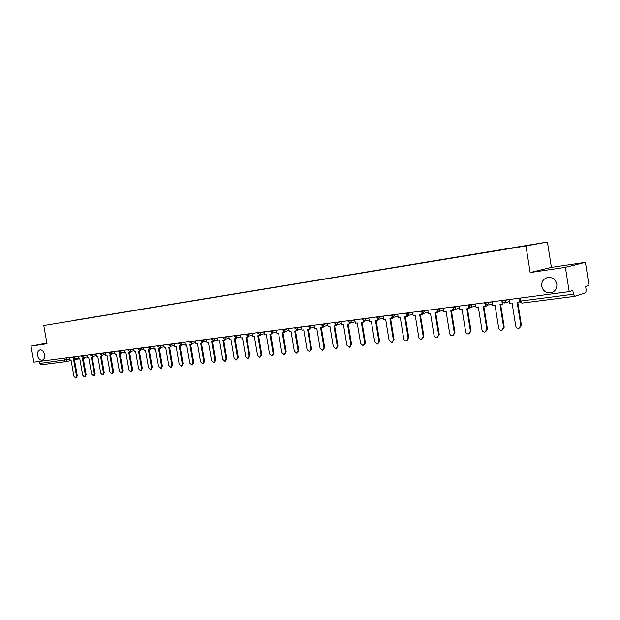 <?xml version="1.0" encoding="UTF-8"?>
<svg xmlns="http://www.w3.org/2000/svg" width="620" height="620" viewBox="0 0 620 620"><rect width="100%" height="100%" fill="white"/><g stroke="black" fill="none" stroke-linecap="round" stroke-linejoin="round"><path stroke-width="0.93" d="M44.539 354.562C44.888 357.678 44.074 359.561 42.09 360.204C39.913 360.243 38.432 358.678 37.642 355.508C37.285 352.385 38.107 350.502 40.099 349.858C42.269 349.827 43.749 351.401 44.539 354.562M556.837 284.107C557.124 288.664 555.132 291.563 550.847 292.787C546.011 293.151 542.965 290.951 541.702 286.184C541.4 281.596 543.422 278.698 547.77 277.481C552.552 277.156 555.574 279.356 556.837 284.107M565.394 267.36L585.412 262.322L551.405 267.375L547.421 242.009L43.772 325.531L525.954 245.931L530.154 272.552L565.394 267.36L569.183 291.609L33.86 362.127L31 346.123L47.019 343.759L43.772 325.531M585.412 262.322L589 285.409L585.629 286.463L586.195 290.09L585.792 292.679L574.57 296.368L521.924 303.118L520.715 301.049L573.423 294.206L574.57 296.368M65.829 361.623L41.339 364.769L39.874 363.428L69.665 359.213M39.509 361.382L39.874 363.428M46.895 343.054L31 346.123M573.423 294.206L572.833 290.47L569.183 291.609M519.576 246.861L74.834 320.323M519.607 246.729L74.896 320.214M547.421 242.009L525.954 245.931M551.405 267.375L530.154 272.552M509.09 299.53L509.686 303.25L512.058 302.94L515.708 325.942C516.165 327.639 517.235 328.414 518.909 328.267L520.816 325.361L521.381 325.159L519.506 328.05M520.816 325.361L517.15 302.281L519.599 301.956M521.381 325.159L517.746 302.204M492.11 301.762L492.699 305.443L495.016 305.141L498.643 327.887C499.1 329.561 500.139 330.328 501.774 330.189L503.634 327.321L504.223 327.12L502.347 329.987M503.634 327.321L499.999 304.498L502.936 304.017L502.727 302.715M501.991 301.979L502.339 304.195M504.223 327.12L500.611 304.42M475.501 303.947L476.09 307.59L478.353 307.295L481.957 329.786C482.407 331.437 483.422 332.196 485.018 332.064L486.839 329.228L487.444 329.026L485.553 331.886M486.839 329.228L483.228 306.668L486.127 306.195L485.933 304.994M485.196 304.366L485.522 306.365M487.444 329.026L483.848 306.582M459.257 306.094L459.839 309.69L462.055 309.403L465.636 331.646C466.077 333.281 467.077 334.033 468.635 333.901L470.41 331.103L471.029 330.902L469.123 333.738M470.41 331.103L466.829 308.783L469.681 308.318L469.503 307.21M468.774 306.66L469.069 308.497M471.029 330.902L467.457 308.706M443.37 308.187L443.943 311.744L446.113 311.465L449.663 333.467C450.097 335.079 451.073 335.823 452.6 335.699L454.336 332.932L454.964 332.731L453.057 335.552M454.336 332.932L450.779 310.86L453.6 310.395L453.429 309.365M452.693 308.884L452.972 310.574M454.964 332.731L451.422 310.775M427.808 310.233L428.381 313.751L430.505 313.48L434.039 335.242C434.465 336.838 435.418 337.575 436.914 337.458L439.247 334.521L437.332 337.327M438.611 334.722L435.077 312.891L437.86 312.433L437.704 311.465M436.961 311.046L437.216 312.612M439.247 334.521L435.728 312.805M412.587 312.24L413.153 315.719L415.229 315.448L418.74 336.986C419.159 338.559 420.096 339.295 421.554 339.179L423.212 336.474L423.863 336.272L421.949 339.055M423.212 336.474L419.701 314.875L422.453 314.425L422.305 313.511M421.561 313.139L421.802 314.603M423.863 336.272L420.375 314.79M397.676 314.201L398.242 317.649L400.28 317.386L403.76 338.69C404.17 340.248 405.093 340.977 406.518 340.868L408.146 338.195L408.805 337.993L406.89 340.752M408.146 338.195L404.651 316.82L407.371 316.378L407.232 315.51M406.488 315.185L406.712 316.556M408.805 337.993L405.333 316.727M383.075 316.123L383.633 319.533L385.632 319.277L389.089 340.365L391.794 342.519L393.382 339.876L394.056 339.675L392.142 342.411M393.382 339.876L389.918 318.726L392.607 318.285L392.468 317.463M391.724 317.176L391.933 318.463M394.056 339.675L390.608 318.634M368.776 318.006L369.334 321.385L371.287 321.129L374.72 342L377.371 344.139L378.928 341.519L379.611 341.318L377.696 344.038M378.928 341.519L375.488 320.587L378.138 320.153L378.014 319.362M377.255 319.122L377.456 320.331M379.611 341.318L376.185 320.501M354.764 319.858L355.314 323.19L357.228 322.95L360.646 343.604L363.243 345.72L364.762 343.131L365.451 342.93L363.553 345.635M364.762 343.131L361.344 322.416L363.971 321.989L363.847 321.23M363.088 321.021L363.281 322.168M365.451 342.93L362.057 322.322M341.039 321.664L341.581 324.965L343.457 324.725L346.851 345.177L349.401 347.278L350.889 344.712L351.587 344.511L349.688 347.192M350.889 344.712L347.495 324.206L350.083 323.779L349.967 323.043M349.207 322.873L349.385 323.958M351.587 344.511L348.208 324.113M327.577 323.438L328.12 326.709L329.964 326.469L333.328 346.712L335.831 348.797L337.288 346.262L337.993 346.061L336.102 348.719M337.288 346.262L333.917 325.957L336.482 325.539L336.358 324.826M335.598 324.686L335.769 325.717M337.993 346.061L334.637 325.864M314.387 325.175L314.929 328.414L316.727 328.181L320.075 348.223L322.532 350.285L323.958 347.781L324.671 347.58L322.788 350.215M323.958 347.781L320.602 327.678L323.136 327.267L323.02 326.562M322.26 326.453L322.423 327.445M324.671 347.58L321.338 327.585M301.452 326.88L301.987 330.088L303.754 329.856L307.078 349.703L309.488 351.749L310.884 349.269L311.604 349.068L309.729 351.679M310.884 349.269L307.551 329.367L310.062 328.957L309.946 328.259M309.178 328.189L309.341 329.135M311.604 349.068L308.295 329.274M288.765 328.546L289.3 331.723L291.028 331.499L294.329 351.153L296.701 353.183L298.065 350.726L298.794 350.533L296.926 353.121M298.065 350.726L294.756 331.018L297.236 330.615L297.12 329.925M296.352 329.887L296.507 330.793M298.794 350.533L295.5 330.925M276.319 330.189L276.853 333.335L278.55 333.111L281.829 352.579L284.154 354.594L285.495 352.16L286.223 351.959L284.371 354.531M285.495 352.16L282.209 332.646L284.658 332.243L284.541 331.56M283.774 331.545L283.921 332.421M286.223 351.959L282.96 332.545M264.112 331.793L264.639 334.909L266.305 334.699L269.568 353.974L271.847 355.973L273.156 353.563L273.893 353.369L272.048 355.919M273.156 353.563L269.894 334.234L272.32 333.839L272.203 333.157M271.436 333.173L271.576 334.017M273.893 353.369L270.653 334.134M252.131 333.374L252.658 336.459L254.293 336.249L257.533 355.345L259.772 357.322L261.059 354.942L261.803 354.749L259.966 357.275M261.059 354.942L257.812 335.792L260.214 335.404L260.098 334.715M259.323 334.761L259.462 335.583M261.803 354.749L258.571 335.699M240.374 334.924L240.893 337.978L242.505 337.776L245.722 356.694L247.922 358.654L249.178 356.298L249.93 356.097L248.108 358.608M249.178 356.298L245.954 337.327L248.333 336.939L248.217 336.249M247.442 336.319L247.574 337.117M249.93 356.097L246.721 337.226M228.834 336.443L229.353 339.473L230.927 339.272L234.12 358.011L236.29 359.957L237.522 357.624L238.274 357.422L236.468 359.91M237.522 357.624L234.321 338.83L236.669 338.442L236.553 337.76M235.778 337.846L235.91 338.621M238.274 357.422L235.088 338.729M217.504 337.931L218.015 340.938L219.565 340.737L222.743 359.305L224.874 361.235L226.075 358.926L226.835 358.732L225.633 361.042L225.037 361.197M226.075 358.926L222.898 340.31L225.223 339.923L225.106 339.241M224.331 339.349L224.456 340.101M226.835 358.732L223.673 340.21M206.375 339.396L206.886 342.372L208.413 342.178L211.567 360.577L213.66 362.499L214.838 360.204L215.605 360.011L214.419 362.297L213.815 362.452M214.838 360.204L211.676 341.76L213.978 341.38L213.861 340.698M213.086 340.814L213.21 341.558M215.605 360.011L212.458 341.659M195.455 340.837L195.959 343.79L197.454 343.596L200.585 361.832L202.647 363.731L203.802 361.46L204.569 361.266L203.414 363.529L202.794 363.692M203.802 361.46L200.663 343.178L202.942 342.806L202.825 342.124M202.042 342.256L202.167 342.984M204.569 361.266L201.446 343.077M184.721 342.256L185.225 345.177L186.69 344.983L189.805 363.056L191.836 364.94L192.967 362.7L193.734 362.499L192.603 364.746L191.975 364.909M192.967 362.7L189.844 344.581L192.099 344.209L191.983 343.526M191.2 343.674L191.324 344.387M193.734 362.499L190.635 344.472M174.174 343.643L174.677 346.541L176.119 346.347L179.211 364.265L181.21 366.133L182.319 363.909L183.094 363.715L181.986 365.94L181.342 366.102M182.319 363.909L179.219 345.952L181.451 345.588L181.327 344.906M180.552 345.061L180.668 345.766M183.094 363.715L180.009 345.851M163.812 345.007L164.316 347.874L165.734 347.696L168.803 365.451L170.771 367.303L171.856 365.103L172.631 364.909L171.546 367.11L170.895 367.272M171.856 365.103L168.772 347.301L170.981 346.937L170.864 346.255M170.082 346.417L170.206 347.115M172.631 364.909L169.57 347.2M153.636 346.347L154.132 349.192L155.519 349.013L158.581 366.614L160.51 368.458L161.572 366.273L162.355 366.079L161.293 368.257L160.634 368.427M161.572 366.273L158.511 348.626L160.704 348.269L160.58 347.588M159.797 347.758L159.921 348.448M162.355 366.079L159.309 348.525M143.631 347.665L144.119 350.486L145.491 350.308L148.529 367.761L150.428 369.59L151.474 367.42L152.257 367.226L151.21 369.388L150.544 369.559M151.474 367.42L148.428 349.928L150.598 349.572L150.482 348.897M149.691 349.068L149.808 349.75M152.257 367.226L149.226 349.827M133.796 348.959L134.284 351.757L135.625 351.587L138.648 368.885L140.515 370.698L141.538 368.551L142.329 368.358L141.306 370.504L140.624 370.667M141.538 368.551L138.516 351.207L140.662 350.858L140.546 350.184M137.733 348.897L140.732 348.44L139.872 351.036M142.329 368.358L139.322 351.106M124.124 350.23L124.605 353.005L125.93 352.834L128.929 369.993L130.774 371.791L131.773 369.667L132.564 369.474L131.564 371.597L130.882 371.767M131.773 369.667L128.774 352.47L130.898 352.121L130.781 351.447M127.937 350.184L130.905 349.734L130.107 352.3M132.564 369.474L129.58 352.369M114.615 351.486L115.095 354.237L116.397 354.067L119.373 371.078L121.195 372.868L122.179 370.76L122.969 370.566L121.985 372.674L121.295 372.837M122.179 370.76L119.195 353.71L121.295 353.361L121.179 352.687M120.381 352.865L120.505 353.54M122.969 370.566L120.001 353.601M105.26 352.718L105.741 355.446L107.02 355.283L109.98 372.147L111.77 373.922L112.739 371.837L113.53 371.644L112.561 373.728L111.871 373.899M112.739 371.837L109.771 354.927L111.856 354.586L111.74 353.912M114.917 353.214L110.941 354.09L111.058 354.756M113.53 371.644L110.577 354.818M96.061 353.927L96.542 356.632L97.797 356.469L100.742 373.201L102.501 374.961L103.455 372.891L104.245 372.697L103.3 374.767L102.594 374.937M103.455 372.891L100.502 356.12L102.571 355.787L102.455 355.113M101.657 355.291L101.773 355.958M104.245 372.697L101.316 356.019M87.017 355.121L87.49 357.802L88.73 357.647L91.652 374.232L93.388 375.983L94.318 373.93L95.116 373.744L94.186 375.79L93.481 375.96M94.318 373.93L91.388 357.298L93.434 356.965L93.318 356.298M92.519 356.477L92.636 357.143M95.116 373.744L92.202 357.197M78.112 356.291L78.585 358.957L79.802 358.794L82.716 375.255L84.421 376.991L85.335 374.953L86.133 374.767L85.219 376.797L84.506 376.968M85.335 374.953L82.421 358.461L84.452 358.128L84.335 357.461M83.529 357.639L83.646 358.298M86.133 374.767L83.235 358.352M69.355 357.446L69.828 360.088L71.021 359.933L73.912 376.255L75.601 377.975L76.493 375.96L77.291 375.774L76.4 377.789L75.679 377.96M76.493 375.96L73.594 359.6L75.609 359.267L75.493 358.608M74.687 358.786L74.803 359.445M77.291 375.774L74.415 359.492M72.494 357.469L78.135 356.43M75.214 356.678L74.439 358.833M81.36 356.306L87.04 355.252M84.111 355.508L83.32 357.678M90.365 355.121L96.085 354.059M93.147 354.315L92.341 356.508M99.525 353.919L105.284 352.85M102.331 353.106L101.509 355.322M108.764 352.261L109.306 352.679L114.638 351.618M111.677 351.873L110.833 354.105M118.234 351.013L118.784 351.431L124.147 350.37M121.179 350.626L120.319 352.881M130.843 349.347L130.905 349.734L133.811 349.091M140.67 348.053L140.732 348.44L143.654 347.797M147.7 347.588L153.659 346.479M150.668 346.735L149.745 349.06M157.759 345.805L158.379 346.231L163.835 345.138M160.836 345.394L159.898 347.743M168.152 344.898L174.197 343.774M171.19 344.038L170.229 346.394M178.653 343.519L184.744 342.38M181.73 342.643L180.745 345.03M189.34 342.108L195.471 340.969M192.456 341.233L191.448 343.643M200.221 340.682L206.398 339.528M203.368 339.799L202.345 342.232M211.304 339.225L217.527 338.063M214.489 338.334L213.443 340.791M222.588 337.737L228.858 336.567M225.812 336.838L224.742 339.318M234.081 336.226L240.397 335.048M237.351 335.319L236.251 337.83M245.784 334.692L252.154 333.498M249.101 333.769L247.977 336.303M257.719 333.118L264.135 331.917M261.074 332.196L259.92 334.754M269.871 331.522L276.342 330.305M273.273 330.592L272.103 333.173M282.263 329.894L288.781 328.67M285.712 328.949L284.51 331.56M294.895 328.228L301.467 326.996M298.398 327.283L297.166 329.918M307.776 326.538L314.402 325.283M311.325 325.578L310.062 328.244M320.912 324.81L327.6 323.547M324.516 323.841L323.221 326.538M334.32 323.051L341.054 321.772M337.97 322.067L336.644 324.795M347.99 321.253L354.779 319.959M351.695 320.261L350.339 323.012M361.94 319.416L368.792 318.114M365.707 318.417L364.312 321.199M376.177 317.541L383.09 316.223M380.006 316.533L378.58 319.346M390.716 315.627L397.691 314.294M394.599 314.603L393.142 317.456M405.558 313.681L412.602 312.325M409.51 312.643L408.007 315.526M420.724 311.682L427.823 310.318M424.739 310.635L423.196 313.557M436.209 309.644L443.378 308.264M440.293 308.589L438.712 311.542M452.034 307.567L459.273 306.164M456.188 306.497L454.568 309.481M468.209 305.435L475.517 304.017M472.432 304.358L470.774 307.381M484.739 303.265L492.117 301.816M489.048 302.165L487.336 305.226M501.65 301.041L509.098 299.569M506.029 299.933L504.277 303.033M66.464 357.825L66.82 359.825L65.929 361.615L64.465 360.236L64.093 358.143M78.57 358.872L74.462 359.763L78.57 358.872M71.122 360.483L66.123 361.576L71.122 360.491M574.5 296.368L521.924 303.118L519.32 301.173L520.715 301.049L520.242 298.057M127.859 349.742L129.96 351.625M519.304 301.088L518.855 298.243M550.847 292.787L552.366 292.33M501.564 300.522L504.401 303.01M504.796 302.893L509.415 301.537M484.662 302.746L487.452 305.211M468.123 304.924L470.882 307.365M451.949 307.055L454.677 309.465M436.124 309.14L438.813 311.527M420.639 311.178L423.297 313.542M405.48 313.178L408.107 315.51M390.631 315.131L393.227 317.44M376.1 317.045L378.665 319.339M361.855 318.92L364.397 321.191M347.905 320.757L350.416 323.005M334.234 322.555L336.722 324.779M320.835 324.322L323.299 326.523M307.698 326.05L310.132 328.236M294.818 327.748L297.228 329.91M282.185 329.414L284.572 331.553M269.793 331.049L272.165 333.165M257.633 332.646L259.981 334.746M245.706 334.219L248.039 336.296M233.996 335.761L236.305 337.815M222.503 337.272L224.797 339.31M211.226 338.76L213.497 340.783M200.144 340.217L202.399 342.217M189.263 341.651L191.502 343.635M178.576 343.062L180.792 345.022M168.074 344.441L170.275 346.394M147.622 347.138L149.792 349.052M137.656 348.448L139.81 350.346M99.448 353.485L101.548 355.314M90.288 354.687L92.372 356.508M81.282 355.88L83.351 357.678M72.416 357.043L74.477 358.833M487.816 305.102L492.435 303.777M471.223 307.264L475.827 305.962M454.987 309.38L459.583 308.101M439.107 311.442L443.688 310.186M423.568 313.464L428.133 312.232M408.355 315.448L412.912 314.231M393.468 317.378L398.001 316.185M378.89 319.277L383.4 318.106M364.606 321.137L369.101 319.982M350.618 322.95L355.09 321.819M336.908 324.733L341.356 323.617M323.469 326.476L327.903 325.376M310.302 328.189L314.704 327.104M297.383 329.871L301.769 328.801M284.719 331.514L289.083 330.46M272.304 333.126L276.636 332.088M260.113 334.715L264.43 333.684M248.163 336.265L252.449 335.25M236.429 337.792L240.692 336.784M224.913 339.287L229.152 338.295M213.606 340.752L217.822 339.776M202.5 342.194L206.692 341.233M191.596 343.612L195.765 342.659M180.885 345.007L185.031 344.061M170.368 346.371L174.483 345.441M157.844 346.286L159.945 347.735M160.03 347.712L164.122 346.789M149.877 349.029L153.946 348.122M139.888 350.331L143.933 349.424M130.076 351.602L134.098 350.711M118.311 351.478L120.358 352.873M120.427 352.858L124.426 351.974M108.841 352.718L110.872 354.105M101.61 355.299L105.563 354.438M92.442 356.492L96.364 355.632M83.413 357.663L87.311 356.818M74.532 358.817L78.415 357.98M41.339 364.769L66.03 361.592"/></g></svg>
